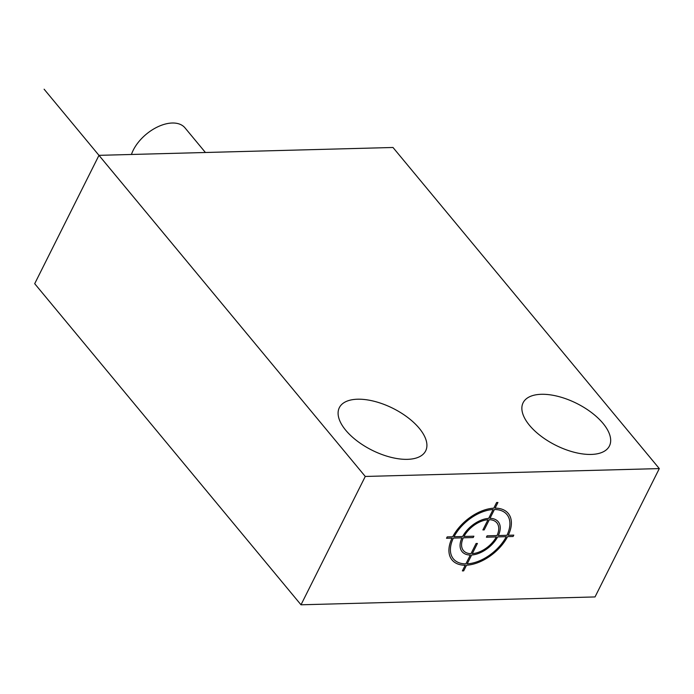 <?xml version="1.0" encoding="UTF-8"?>
<svg xmlns="http://www.w3.org/2000/svg" width="694" height="694" viewBox="0 0 694 694"><rect width="100%" height="100%" fill="white"/><g stroke="black" fill="none" stroke-linecap="round" stroke-linejoin="round"><path stroke-width="1.04" d="M98.973 155.343L365.27 476.457L659.3 468.589L392.995 147.484L98.973 155.343L34.7 283.69L301.005 604.795L365.27 476.457L659.3 468.589L595.027 596.935L301.005 604.795L365.27 476.457L44.112 89.205M345.751 430.263A48.268 23.405 26.6 0 0 390.41 457.164A48.268 23.405 26.6 0 0 425.665 450.892A48.268 23.405 26.6 0 0 419.254 428.293A48.268 23.405 26.6 0 0 374.595 401.392A48.268 23.405 26.6 0 0 339.34 407.664A48.268 23.405 26.6 0 0 345.751 430.263M529.513 425.344A48.268 23.405 26.6 0 0 574.172 452.254A48.268 23.405 26.6 0 0 609.427 445.973A48.268 23.405 26.6 0 0 603.025 423.383A48.268 23.405 26.6 0 0 558.366 396.474A48.268 23.405 26.6 0 0 523.111 402.754A48.268 23.405 26.6 0 0 529.513 425.344M131.435 154.476A33.789 19.848 -39.7 0 1 133.265 150.13A33.789 19.848 -39.7 0 1 159.308 126.126A33.789 19.848 -39.7 0 1 185.003 127.87L205.424 152.498M477.42 543.454L472.31 553.647A21.722 12.761 140.3 0 0 496.34 536.93L486.416 537.199L487.093 535.837L497.017 535.568A21.722 12.761 140.3 0 0 489.313 519.702L484.204 529.895L482.885 529.93L487.986 519.737A21.722 12.761 140.3 0 0 463.965 536.453L473.889 536.193L473.204 537.546L463.288 537.815A21.722 12.761 140.3 0 0 470.992 553.682L476.093 543.489L477.42 543.454M461.961 537.85A23.457 13.785 140.3 0 0 470.306 555.044L465.882 563.884A34.752 20.421 140.3 0 1 453.356 538.084L461.961 537.85M452.037 538.119A36.487 21.436 140.3 0 0 465.206 565.237L462.369 570.902L463.687 570.867L466.524 565.202A36.487 21.436 140.3 0 0 507.592 536.627L513.1 536.479L513.786 535.126L508.268 535.274A36.487 21.436 140.3 0 0 495.1 508.147L497.936 502.482L496.609 502.517L493.772 508.181A36.487 21.436 140.3 0 0 452.714 536.757L447.196 536.904L446.52 538.266L452.037 538.119M471.634 555.009L467.209 563.849A34.752 20.421 140.3 0 0 506.264 536.662L497.659 536.896A23.457 13.785 140.3 0 1 471.634 555.009M506.95 535.308L498.344 535.534A23.457 13.785 140.3 0 0 489.99 518.34L494.414 509.509A34.752 20.421 140.3 0 1 506.95 535.308M493.096 509.543L488.671 518.375A23.457 13.785 140.3 0 0 462.638 536.488L454.041 536.722A34.752 20.421 140.3 0 1 493.096 509.543"/></g></svg>
